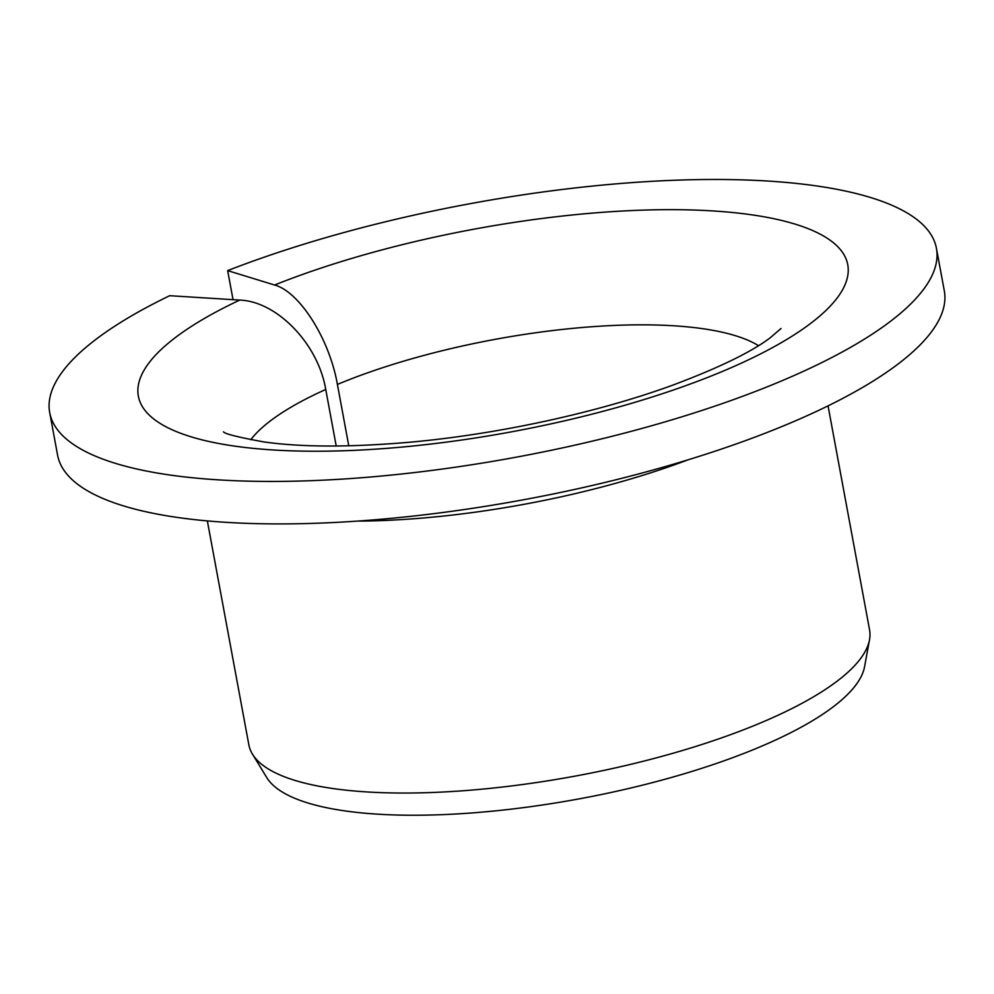 <?xml version="1.0" encoding="UTF-8"?>
<svg xmlns="http://www.w3.org/2000/svg" width="994" height="994" viewBox="0 0 994 994"><rect width="100%" height="100%" fill="white"/><g stroke="black" fill="none" stroke-linecap="round" stroke-linejoin="round"><path stroke-width="1.49" d="M348.77 445.821L337.401 384.429C329.523 338.979 299.455 291.602 274.58 285.017A360.735 103.053 169.5 0 1 842.328 252.141A360.735 103.053 169.5 0 1 389.139 448.17A360.735 103.053 169.5 0 1 239.728 300.089C276.966 301.331 318.155 343.899 325.746 389.474L336.221 446.02M233.043 299.666L227.651 270.616L274.58 285.017M227.651 270.616A450.916 128.822 169.5 0 1 681.598 180.001A450.916 128.822 169.5 0 1 936.423 248.276L944.3 290.77A450.916 128.822 169.5 0 1 524.41 499.597A450.916 128.822 169.5 0 1 57.577 455.115L49.7 412.622A450.916 128.822 169.5 0 1 169.676 295.703L239.728 300.089M936.423 248.276A450.916 128.822 169.5 0 1 516.545 457.116A450.916 128.822 169.5 0 1 49.7 412.622M828.052 405.875L869.564 629.836A315.645 90.181 169.5 0 1 869.514 639.788A315.645 90.181 169.5 0 1 575.638 776.016A315.645 90.181 169.5 0 1 252.476 754.16A315.645 90.181 169.5 0 1 248.86 744.879L207.348 520.918M869.514 639.788L864.556 666.775A305.792 87.36 169.5 0 1 579.85 798.741A305.792 87.36 169.5 0 1 266.765 777.569L252.476 754.16M337.401 384.429A270.542 77.296 169.5 0 1 758.459 345.663M250.749 439.758A270.542 77.296 169.5 0 1 325.746 389.474M688.01 459.837A315.645 90.181 169.5 0 1 357.43 521.104M781.06 328.467L770.077 337.898C751.116 352.174 718.662 367.929 672.714 385.163C598.5 412.311 499.448 434.018 411.69 442.044C351.367 447.375 302.101 447.337 263.882 441.92C238.038 437.198 224.569 433.831 223.488 431.806L223.575 431.868"/></g></svg>

